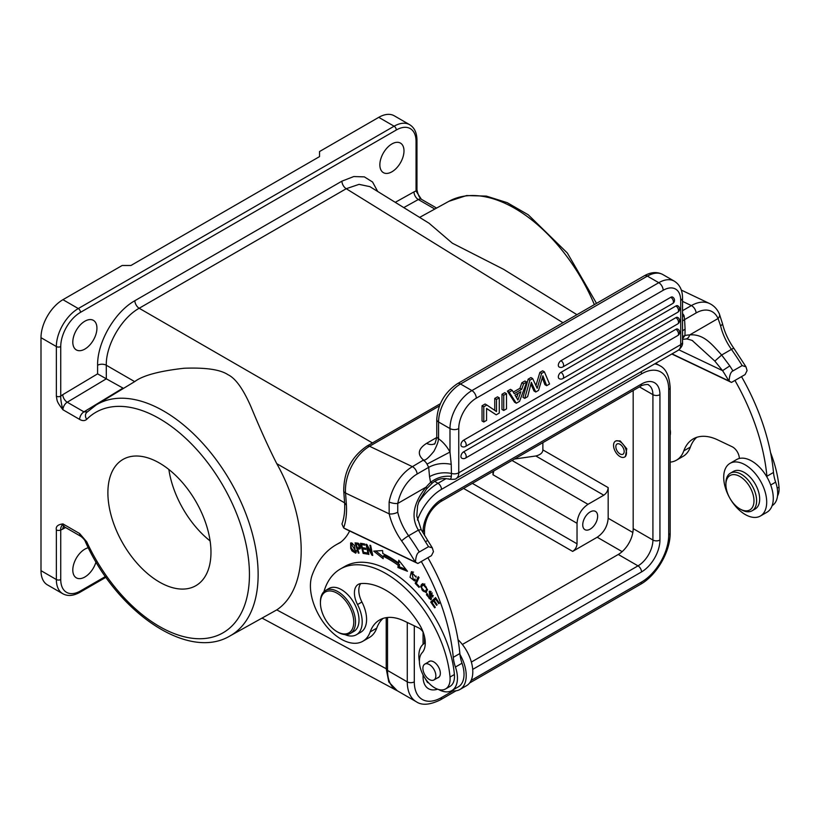 <?xml version="1.0" encoding="UTF-8"?>
<svg xmlns="http://www.w3.org/2000/svg" width="820" height="820" viewBox="0 0 820 820"><rect width="100%" height="100%" fill="white"/><g stroke="black" fill="none" stroke-linecap="round" stroke-linejoin="round"><path stroke-width="1.23" d="M493.004 471.438L493.004 474.79L577.034 523.303C577.68 515.247 581.329 508.912 587.991 504.32L603.786 495.208C606.451 493.363 607.907 490.831 608.173 487.613L542.871 449.903L542.871 442.656M608.173 487.613L608.173 518.25C607.518 526.317 603.868 532.641 597.206 537.233L572.647 551.409C575.312 549.574 576.778 547.043 577.034 543.814L472.34 483.369M616.005 440.863L620.197 440.914L626.787 448.796L625.404 456.566M493.773 470.998L493.004 474.79M542.871 449.903C542.748 452.794 540.4 454.813 535.839 455.981L514.468 459.046M577.034 523.303L577.034 543.814M590.195 529.136A10.547 6.088 120 0 0 597.083 519.839A10.547 6.088 120 0 0 595.463 511.393A10.547 6.088 120 0 0 590.195 511.916A10.547 6.088 120 0 0 583.307 521.212A10.547 6.088 120 0 0 584.916 529.659A10.547 6.088 120 0 0 590.195 529.136M633.183 390.515L633.183 528.633A21.094 12.177 -60 0 1 618.27 554.463L462.367 644.469M387.532 617.48L387.532 670.452A43.429 25.072 120 0 0 396.531 690.327L416.263 701.725A43.429 25.072 -60 0 1 407.273 681.851L407.273 622.472M387.532 669.038L386.22 668.741L388.803 682.004L397.269 690.758M369.861 186.632L429.075 223.245L452.343 243.191L503.552 269.298L576.942 314.685M562.971 322.742L346.235 188.713L359.037 184.357L369.84 186.632M386.22 617.644L386.22 668.741L276.77 609.885C309.324 588.299 309.324 521.54 276.77 463.659C268.858 448.14 260.278 429.219 251.022 406.884C243.222 389.008 235.514 378.256 227.888 374.648C220.293 369.564 205.687 367.432 184.1 368.252C159.224 371.04 142.752 375.498 134.675 381.628L106.282 365.228C105.862 345.107 121.534 317.945 139.174 308.258L372.444 442.933M276.77 609.885L229.661 636.125C187.513 661.033 116.512 611.638 85.475 541.876L85.475 541.876A6.201 0.779 155.2 0 1 85.475 541.866A6.201 0.779 155.2 0 0 86.715 541.794L79.632 533.543A6.201 3.577 -60 0 0 80.903 536.382A6.201 3.577 -60 0 1 80.903 536.382C83.466 538.422 84.993 540.247 85.475 541.876M377.702 191.48L372.557 181.999L364.346 176.874L353.789 176.546L341.919 181.159L134.869 300.704C114.882 311.836 97.252 342.032 97.59 365.269L97.59 373.858L62.781 394.656A12.402 7.165 120 0 0 60.741 396.162A3.106 1.794 0 0 1 56.354 396.162L56.354 346.542A31.017 17.907 -60 0 1 78.289 308.545A3.106 1.794 60 0 1 80.483 312.348A27.921 16.113 -60 0 0 60.741 346.522L60.741 396.162C60.659 399.637 61.387 404.178 62.935 409.764C56.252 401.144 57.287 401.011 56.354 396.162M391.919 171.79A17.056 9.85 120 0 0 403.071 156.763A17.056 9.85 120 0 0 400.447 143.09A17.056 9.85 120 0 0 391.919 143.941A17.056 9.85 120 0 0 380.777 158.967A17.056 9.85 120 0 0 383.391 172.641A17.056 9.85 120 0 0 391.919 171.79M84.87 349.074A17.056 9.85 120 0 0 96.012 334.037A17.056 9.85 120 0 0 93.398 320.364A17.056 9.85 120 0 0 84.87 321.214A17.056 9.85 120 0 0 73.718 336.251A17.056 9.85 120 0 0 76.332 349.914A17.056 9.85 120 0 0 84.87 349.074M97.59 365.269A6.201 3.577 0 0 1 106.282 365.228L106.323 378.819L97.59 373.858M62.781 394.656A6.201 3.516 -120.9 0 0 67.24 402.21L106.323 378.819L122.979 388.096L83.937 411.855A6.201 3.577 -60 0 0 79.632 419.409L62.935 409.764A6.201 3.577 120 0 1 67.24 402.21L83.937 411.855L87.484 411.824M123.533 388.372L122.979 388.096M41 570.669L56.354 579.535A31.017 17.907 -60 0 0 62.781 593.731L47.427 584.875A31.017 17.907 120 0 1 41 570.669L41 337.676A31.017 17.907 120 0 1 62.935 299.689L122.149 265.495L130.923 265.495L319.544 156.599L319.544 151.536L378.758 117.342A31.017 17.907 120 0 1 394.266 115.804L409.621 124.671A31.017 17.907 -60 0 0 394.112 126.208L378.758 117.342M229.661 636.125A133.486 77.07 60 0 0 240.004 628.304A133.486 77.07 60 0 0 258.136 574.553A133.486 77.07 60 0 0 199.332 439.663A133.486 77.07 60 0 0 96.186 404.947L86.705 412.429A6.201 5.002 44.8 0 0 86.715 419.338C84.788 420.998 82.43 421.019 79.632 419.409M79.632 533.543L62.935 523.908C57.82 524.534 55.627 526.543 56.354 529.915A3.106 1.794 180 0 0 60.741 529.915C60.444 528.295 61.172 526.297 62.935 523.908A6.201 3.577 120 0 0 64.216 526.747L80.913 536.382M107.891 492.789A72.888 42.087 60 0 1 122.99 459.425A72.888 42.087 60 0 1 179.16 478.952A72.888 42.087 60 0 1 210.976 552.311A72.888 42.087 60 0 1 195.877 585.675A72.888 42.087 60 0 1 139.708 566.149A72.888 42.087 60 0 1 107.891 492.789M168.858 469.481A72.888 42.087 -120 0 0 210.104 540.933M88.293 547.739A17.056 9.85 120 0 0 84.87 549.144A17.056 9.85 120 0 0 73.718 564.18A17.056 9.85 120 0 0 76.332 577.844A17.056 9.85 120 0 0 84.87 577.003A17.056 9.85 120 0 0 96.022 561.936M434.815 209.049L418.313 199.526A6.201 3.577 120 0 1 421.347 199.26L416.047 191.019A3.106 1.794 0 0 0 416.96 189.758L416.96 140.138A3.106 1.794 180 0 1 416.047 141.399A27.921 16.113 -60 0 0 396.306 130.001L80.473 312.348M421.306 561.515A161.294 93.121 60 0 1 453.275 657.332A31.017 17.907 -120 0 0 455.428 667.029A27.296 15.754 60 0 1 457.375 676.121A27.296 15.754 60 0 1 451.799 690.604A27.296 15.754 60 0 1 439.827 690.143A27.296 15.754 60 0 1 438.649 689.528M419.399 661.402A27.296 15.754 60 0 1 423.95 643.679A9.307 5.371 -120 0 0 425.252 641.998M423.12 632.035A9.307 5.371 -120 0 0 418.528 627.833L404.045 620.935A55.832 32.236 -120 0 0 379.568 619.981A55.832 32.236 -120 0 0 370.148 631.953A43.429 25.072 60 0 1 362.829 641.26A43.429 25.072 60 0 1 343.795 640.522A43.429 25.072 60 0 1 312.082 575.353A142.68 82.379 60 0 1 336.138 544.767A142.68 82.379 60 0 1 339.829 542.85A80.647 46.566 -120 0 0 349.607 530.991M415.166 583.317L419.02 587.417L419.379 586.638L416.345 583.399L419.051 577.557L418.241 576.685L415.166 583.317L416.488 582.559L418.887 577.372M430.736 602.034L434.692 607.835L435.256 607.312L432.007 602.536L433.636 601.029L436.578 605.324L437.142 604.801L434.2 600.506L435.676 599.143L438.813 603.725L439.376 603.202L435.543 597.585L430.736 602.034L435.738 597.872M368.149 554.248L368.887 554.433L367.247 546.581L371.952 555.232L372.741 555.437L370.65 545.433L369.912 545.249L371.552 553.1L366.847 544.449L366.058 544.244L368.149 554.248L368.774 553.879M397.925 567.522L407.448 571.274L398.745 560.214L398.448 562.879A107.635 62.146 -120 0 0 382.807 553.531L382.591 550.558L373.705 551.112L383.165 558.697L382.991 556.155A104.529 60.352 60 0 1 398.182 565.236L397.925 567.522L399.248 566.764L399.504 564.478L398.182 565.236M414.52 579.238L413.382 579.976L412.009 572.903L416.181 577.229L411.332 571.837L410.02 577.29L414.571 580.96L415.279 580.283L414.52 579.238L413.382 579.976M363.157 553.408L367.401 554.084L367.083 552.895L363.598 552.332L362.686 548.887L365.822 549.39L365.515 548.201L362.368 547.698L361.548 544.593L364.9 545.136L364.592 543.947L360.482 543.281L363.157 553.408L364.428 552.465M360.421 548.293L359.098 549.051C361.036 547.442 360.667 545.474 357.981 543.147L355.039 542.881L358.268 553.059L358.996 553.111L357.684 548.97L359.99 548.898M429.598 595.463L430.274 598.795L429.178 598.569L427.65 594.295L426.902 593.424L426.441 594.766L430.879 599.82L431.299 597.001L429.823 592.296L431.607 593.352L432.909 597.052L429.229 591.261L429.598 595.463L430.336 595.043M421.234 584.947L420.66 586.833L425.949 592.604L427.579 589.57L422.3 583.83L421.234 584.947L422.997 583.584M350.704 548.354L351.954 550.876L355.685 553.182L354.383 545.228L350.632 542.963L350.704 548.354L351.308 548.006M445.598 688.933L449.985 686.401A21.709 12.536 -120 0 0 451.748 684.997A21.709 12.536 -120 0 0 454.393 674.511A91.194 52.644 -120 0 0 384.672 568.055A91.194 52.644 -120 0 0 344.697 566.507L340.31 569.039A91.194 52.644 60 0 1 380.285 570.587A91.194 52.644 60 0 1 450.016 677.043A21.709 12.536 60 0 1 445.598 688.933A21.709 12.536 60 0 1 436.086 688.564A21.709 12.536 60 0 1 421.47 671.365A21.709 12.536 60 0 1 422.136 652.74A24.815 14.329 -120 0 0 419.522 624.676A70.715 40.826 -120 0 0 381.546 587.971A70.715 40.826 -120 0 0 361.026 583.553A18.614 10.742 -120 0 0 358.268 584.404A18.614 10.742 -120 0 0 357.53 604.535A27.911 16.113 60 0 1 356.423 634.731A27.911 16.113 60 0 1 344.841 634.557M356.423 634.731L360.81 632.199A27.911 16.113 -120 0 0 365.935 613.237A27.911 16.113 -120 0 0 361.917 602.003A18.614 10.742 60 0 1 360.728 583.594M345.62 529.054L417.872 563.494L431.453 555.653L433.452 551.665L432.345 547.914L428.522 546.673L419.317 551.993C417.154 552.905 415.873 556.257 415.473 562.048L417.626 563.391M417.872 563.494L415.473 562.048M397.741 512.192A6.201 2.337 166.7 0 1 389.172 513.843A47.765 27.583 -120 0 0 401.646 540.933A6.201 0.82 -35.4 0 1 408.596 535.768A41.564 23.995 -120 0 1 397.741 512.192L397.751 503.449A6.201 1.865 10.8 0 1 389.121 501.994L389.172 513.843L345.548 493.056A6.201 3.26 175.8 0 1 343.744 490.975L344.615 503.029C345.015 511.208 344.123 518.209 341.94 523.98L343.641 527.916L346.03 529.289M344.615 503.029L346.419 505.14A77.541 44.772 -120 0 1 345.691 519.88A77.541 44.772 -120 0 1 343.641 527.916L415.238 562.018A163.149 94.197 60 0 0 401.646 540.933M448.714 478.849C450.18 479.803 451.061 478.982 451.338 476.369C443.651 475.59 436.722 477.588 430.572 482.365A49.63 31.037 115.5 0 0 426.185 487.039A6.201 1.906 40.4 0 1 426.533 488.976L419.143 500.979L417.595 505.776L416.785 515.975L421.203 529.669L427.753 540.524L425.375 541.651L418.384 530.12L421.193 529.659M426.185 487.039L426.051 487.141C413.249 503.193 410.697 517.522 418.384 530.12L408.596 535.768A169.35 97.775 60 0 1 419.317 551.993M423.356 460.327A6.201 3.577 -120 0 1 426.564 463.351A6.201 3.577 -120 0 1 427.015 464.11L428.675 467.349C435.553 463.659 443.066 462.654 451.226 464.335L449.985 452.045A24.815 14.329 -120 0 0 448.191 449.011A24.815 14.329 -120 0 0 438.803 438.956C436.978 438.936 440.996 437.716 433.903 451.307C424.534 462.849 424.012 459.425 423.499 460.051L412.388 466.662A6.201 3.577 60 0 1 417.144 474.011A31.017 19.403 -64.5 0 0 397.751 503.449L426.051 487.141M434.405 443.856A18.614 10.742 -120 0 1 426.564 443.364C418.087 448.837 417.062 454.393 423.499 460.051M438.803 438.956L436.763 437.183L436.763 419.45C437.859 404.198 444.737 392.278 457.406 383.688A6.201 3.577 60 0 1 460.512 383.996L471.91 390.586A6.201 3.577 60 0 1 476.297 398.182A24.815 14.329 -60 0 0 458.749 428.573L458.749 472.802L680.713 344.656A6.201 3.577 0 0 0 682.527 342.145C682.988 344.8 681.522 347.536 678.14 350.345A12.402 7.165 -120 0 0 680.713 344.656L680.713 300.428A6.201 3.577 180 0 0 682.527 297.896L682.527 342.124M682.527 336.487L684.946 335.503L682.527 338.773M451.338 476.369L451.441 473.427C443.497 471.971 436.199 473.048 429.547 476.656L428.675 467.349L417.144 474.011M449.298 479.218L449.37 479.249C453.993 479.464 456.268 479.208 456.186 478.49L678.14 350.345M429.547 476.656L430.572 482.365L432.365 483.052M456.186 478.49A12.402 7.165 60 0 0 458.749 472.802A6.201 3.577 0 0 1 451.441 473.427L451.226 464.335M682.527 320.948L684.597 319.595L685.089 329.127L682.527 330.86M689.764 334.888L718.064 318.519A6.201 4.264 -24 0 0 719.365 313.916L722.441 323.48C724.552 332.182 728.385 340.484 733.941 348.408A6.201 0.82 144.6 0 0 731.44 349.371L721.661 355.019L714.845 361.097L722.574 370.65L729.8 365.894L721.661 355.019C711.596 343.949 703.662 333.832 689.764 334.888L689.63 334.939A49.63 31.037 115.5 0 0 684.946 335.503L685.089 329.127M733.941 348.408L745.985 366.837L742.161 365.597A169.35 97.775 -120 0 0 731.44 349.371A41.564 23.995 60 0 1 720.585 325.796L718.064 318.519A31.017 19.403 -64.5 0 0 696.129 312.943L684.597 319.595L684.064 315.7A6.201 3.577 60 0 0 682.527 313.537M719.365 313.916L719.365 313.916C717.264 309.191 714.035 305.747 709.679 303.584A37.218 23.278 -64.5 0 0 691.373 305.593L682.527 301.381M714.845 361.097L692.131 340.413M745.985 366.837L747.082 370.589L745.093 374.576L731.501 382.417L728.877 380.941L731.501 382.417M742.161 365.597L732.947 370.917C730.784 371.829 729.503 375.181 729.113 380.972M671.805 353.994L731.255 382.315M672.031 353.871L728.877 380.941A163.149 94.197 60 0 0 722.574 370.65L678.899 349.843M734.945 380.439A161.294 93.121 60 0 1 766.915 476.256A31.017 17.907 -120 0 0 767.007 477.158A30.401 17.548 -120 0 0 739.322 458.472A9.307 5.371 -120 0 0 732.168 446.756L717.674 439.858A55.832 32.236 -120 0 0 693.207 438.905A55.832 32.236 -120 0 0 683.788 450.877A43.429 25.072 60 0 1 676.459 460.184A43.429 25.072 60 0 1 670.165 462.142M670.165 435.42A15.508 8.958 -120 0 0 670.165 429.526M739.322 458.472A30.401 17.548 -120 0 0 736.585 459.569L730.005 463.361A30.401 17.548 60 0 1 752.555 470.608A30.401 17.548 60 0 1 766.618 499.882A30.401 17.548 60 0 1 760.406 516.016A30.401 17.548 60 0 1 737.856 508.769A30.401 17.548 60 0 1 723.793 479.485A30.401 17.548 60 0 1 730.005 463.361M760.406 516.016L766.987 512.213A30.401 17.548 -120 0 0 773.198 496.09A30.401 17.548 -120 0 0 767.007 477.158M772.122 505.663A27.296 15.754 -120 0 0 775.648 482.15A31.017 17.907 60 0 1 773.496 472.453A161.294 93.121 -120 0 0 741.526 376.636M676.459 460.184L683.039 456.381A43.429 25.072 -120 0 0 690.368 447.074A55.832 32.236 60 0 1 696.692 437.347M777.503 495.977A21.709 12.536 -120 0 0 779 487.111A91.194 52.644 -120 0 0 770.585 452.702M752.114 510.768L755.179 508.994A21.709 12.536 -120 0 0 748.947 475.959A21.709 12.536 -120 0 0 733.469 471.387L730.405 473.16A21.709 12.536 60 0 1 745.882 477.732A21.709 12.536 60 0 1 752.114 510.768A21.709 12.536 60 0 1 741.259 509.691L739.937 508.933A19.854 11.459 60 0 1 735.714 505.745A19.854 11.459 60 0 1 725.905 484.62A19.854 11.459 60 0 1 744.17 479.71A19.854 11.459 60 0 1 753.816 503.203A19.854 11.459 60 0 1 739.937 508.933M725.905 484.62L725.905 483.103A21.709 12.536 60 0 1 730.405 473.16M519.931 388.301L521.684 389.315L523.601 383.811L526.696 382.028L524.943 381.013L521.848 382.796L519.931 388.301L513.299 392.124M507.416 391.13L509.169 392.144L512.264 390.361L510.511 389.346L507.416 391.13L514.55 402.2L516.313 403.214L519.562 401.339L526.696 382.028M504.751 392.667L501.973 394.266L501.973 409.467L503.736 410.482L506.504 408.872L506.504 393.682L504.751 392.667M486.567 408.575L496.213 414.817L499.277 413.054L499.277 397.854L497.514 396.839L494.747 398.438L494.747 410.369M482.037 405.777L483.79 406.792L486.854 405.029L485.102 404.014L482.037 405.777L482.037 420.978L483.79 421.992L486.567 420.383L486.567 408.421L496.213 414.817M560.962 360.697A3.721 2.152 60 0 1 563.596 365.259A3.721 2.152 60 0 1 562.817 366.96A3.721 3.721 0 0 1 559.096 366.96A3.721 2.152 120 0 1 558.533 363.977A3.721 2.152 120 0 1 560.962 360.697L670.791 297.291A3.721 2.152 120 0 1 672.646 297.106A3.721 3.721 0 0 1 672.646 303.554A3.721 2.152 -120 0 0 673.425 301.852A3.721 2.152 -120 0 0 670.791 297.291M677.75 312.256A3.721 3.721 0 0 0 677.75 305.809A3.721 2.152 120 0 0 675.885 305.993L560.962 372.352A3.721 2.152 120 0 0 558.533 375.632A3.721 2.152 120 0 0 559.096 378.614A3.721 3.721 0 0 0 562.817 378.614L677.75 312.256A3.721 2.152 -120 0 0 678.519 310.555A3.721 2.152 -120 0 0 675.885 305.993M677.75 323.91A3.721 3.721 0 0 0 677.75 317.463A3.721 2.152 120 0 0 675.885 317.647L463.577 440.217A3.721 2.152 120 0 0 461.147 443.497A3.721 2.152 120 0 0 461.721 446.48A3.721 3.721 0 0 0 465.442 446.48L677.75 323.91A3.721 2.152 -120 0 0 678.519 322.209A3.721 2.152 -120 0 0 675.885 317.647M677.75 335.564A3.721 3.721 0 0 0 677.75 329.117A3.721 2.152 120 0 0 675.885 329.302L463.577 451.871A3.721 2.152 120 0 0 461.147 455.151A3.721 2.152 120 0 0 461.721 458.134A3.721 3.721 0 0 0 465.442 458.134L677.75 335.564A3.721 2.152 -120 0 0 678.519 333.853A3.721 2.152 -120 0 0 675.885 329.302M542.297 377.805L544.921 384.672L546.673 385.687L549.554 384.016L544.377 371.808L542.625 370.804L539.857 372.403L535.942 385.595M528.152 379.158L529.904 380.172L532.682 378.563L530.929 377.559L528.152 379.158L522.976 397.341L524.728 398.356L527.649 396.665L531.339 382.345L535.757 391.991L538.535 390.381L542.891 375.796L546.673 385.687M530.878 384.149L534.005 390.976L535.757 391.991M523.601 383.811L521.848 382.796M516.313 403.214L509.169 392.144M512.264 390.361L514.181 393.641L521.684 389.315M517.922 400.016L520.864 391.724L515.011 395.107L517.922 400.016M518.199 393.262L516.6 397.782M501.973 394.266L503.736 395.281L503.736 410.482M506.504 393.682L503.736 395.281M483.79 406.792L483.79 421.992M486.854 405.029L496.5 411.558L496.5 399.453L494.747 398.438M499.277 397.854L496.5 399.453M524.728 398.356L529.904 380.172M532.682 378.563L537.192 388.29L541.61 373.418L539.857 372.403M544.377 371.808L541.61 373.418M362.829 641.26L369.41 637.458A43.429 25.072 -120 0 0 376.728 628.151A55.832 32.236 60 0 1 383.053 618.423M451.799 690.604L458.38 686.801A27.296 15.754 -120 0 0 462.008 663.226A31.017 17.907 60 0 1 459.948 654.432A31.017 17.907 60 0 1 459.856 653.53A161.294 93.121 -120 0 0 427.886 557.713M459.948 654.432A30.401 17.548 60 0 1 459.928 689.487A30.401 17.548 60 0 1 451.687 690.665M459.928 689.487L466.508 685.694A30.401 17.548 -120 0 0 458.031 639.682M424.442 643.259A30.401 17.548 60 0 1 425.221 641.476M432.56 602.024L432.048 601.275M435.676 599.143L436.342 598.754M433.636 601.029L434.303 600.64M371.552 553.1L372.178 552.731M371.952 555.232L372.618 554.843M367.247 546.581L367.821 546.243M405.992 569.418L399.248 566.764M399.504 564.478A104.529 60.352 -120 0 0 384.303 555.396L382.991 556.155M383.032 556.78L375.806 550.978M398.448 562.879L399.822 561.587M415.186 580.406L413.741 579.914M411.189 573.897L412.04 571.612M416.15 576.152L415.279 576.655M413.536 572.042L412.009 572.903M367.135 553.069L364.48 552.649M363.373 548.488L363.198 547.832M362.245 544.193L362.061 543.537M361.548 544.593L362.86 543.834L364.633 544.121M362.686 548.887L363.998 548.129L365.556 548.375M357.684 548.97L360.41 548.293M358.268 553.059L358.873 552.711M358.391 548.559L358.155 547.822M356.854 543.711L356.618 542.973M358.524 543.424L356.146 544.121L358.268 544.336L359.324 547.75L357.305 547.77L356.146 544.121M359.027 543.896L358.268 544.336M429.926 592.235L430.018 591.128M433.298 595.494L432.15 596.16M431.422 599.215L430.336 598.764M421.982 586.074L422.556 584.188M426.554 592.101L424.852 591.691M424.473 591.722C421.952 590.779 421.131 588.842 422.033 585.91L423.817 584.701C427.251 587.233 427.476 589.57 424.473 591.722L427.579 589.652M424.688 583.963L422.997 584.875L424.883 584.086M351.216 544.101L351.442 542.809M356.228 552.577L355.06 552.106M356.423 551.317L355.111 552.075L351.431 548.334L350.745 545.023L351.267 544.07L355.613 551.04L355.111 552.075M352.631 543.291L351.267 544.07M323.92 591.702A91.194 52.644 60 0 1 340.31 569.039M437.49 677.914A9.307 5.371 -120 0 0 438.413 677.556A9.307 5.371 -120 0 0 439.725 669.725A9.307 5.371 -120 0 0 433.185 661.596A9.307 5.371 -120 0 0 429.106 661.443A9.307 5.371 -120 0 0 428.337 662.058M350.376 633.44L353.881 631.41A24.815 14.329 -120 0 0 357.377 610.541A24.815 14.329 -120 0 0 339.952 588.862A24.815 14.329 -120 0 0 329.066 588.432L325.56 590.461A24.815 14.329 60 0 1 336.436 590.882A24.815 14.329 60 0 1 355.449 620.279A24.815 14.329 60 0 1 350.376 633.44A24.815 14.329 60 0 1 339.5 633.019A24.815 14.329 60 0 1 337.963 632.21L337.092 631.707A23.575 13.612 60 0 1 320.487 604.545A23.575 13.612 60 0 1 320.425 602.833A23.575 13.612 60 0 1 335.636 592.44A23.575 13.612 60 0 1 353.697 620.361A23.575 13.612 60 0 1 338.547 632.466A23.575 13.612 60 0 1 337.092 631.707M423.632 672.174A9.153 5.279 60 0 1 424.801 664.108A9.153 5.279 60 0 1 435.112 671.887A9.153 5.279 60 0 1 433.954 679.954A9.153 5.279 60 0 1 423.632 672.174M320.425 602.833L320.425 601.818A24.815 14.329 60 0 1 325.56 590.461M620.586 456.873A9.153 5.279 60 0 1 614.159 448.878A9.153 5.279 60 0 1 615.441 441.18A9.153 5.279 60 0 1 619.459 441.344A9.153 5.279 60 0 1 625.885 449.339A9.153 5.279 60 0 1 624.594 457.037A9.153 5.279 60 0 1 620.586 456.873M619.653 444.102A5.894 3.403 -120 0 0 617.07 443.999A5.894 3.403 -120 0 0 616.24 448.96A5.894 3.403 -120 0 0 620.381 454.116A5.894 3.403 -120 0 0 622.964 454.208A5.894 3.403 -120 0 0 623.794 449.257A5.894 3.403 -120 0 0 619.653 444.102M632.835 532.487L608.173 518.25M535.839 455.981L603.786 495.208M587.991 504.32L512.029 460.461M463.566 488.433L572.647 551.409M597.206 537.233L622.144 551.634M424.811 677.914L427.435 682.383A21.094 12.177 120 0 0 428.727 682.968M633.183 528.633L652.915 540.031L652.915 394.656L639.457 386.886M659.936 394.656A4.961 2.87 180 0 1 652.915 394.656A21.094 12.177 120 0 0 648.548 385C649.009 383.729 641.199 385.082 640.481 386.292A4.961 2.87 -120 0 0 641.517 384.016A26.055 15.047 120 0 1 659.936 394.656L659.936 540.031A26.055 15.047 120 0 1 641.517 571.94L472.709 669.397M471.377 662.058L638.001 565.861L618.27 554.463M641.517 571.94A4.961 2.87 -120 0 0 638.001 565.861A21.094 12.177 120 0 0 652.915 540.031A4.961 2.87 0 0 0 659.936 540.031M640.481 386.292L440.463 501.778A4.961 2.87 60 0 0 441.488 499.503L641.517 384.016M441.488 499.503A26.055 15.047 120 0 0 423.069 531.411A4.961 2.87 180 0 0 424.524 529.392C425.57 517.727 430.889 508.523 440.463 501.778M423.796 676.244A4.961 2.87 0 0 1 423.069 676.787L423.069 674.891M423.069 644.356L423.069 631.953M423.069 532.877L423.069 531.411M423.069 676.787A26.055 15.047 120 0 0 437.583 689.189M414.295 625.814L414.295 681.851A38.458 22.201 -60 0 0 441.488 697.553L453.081 690.86M471.11 680.446L641.517 582.067A38.458 22.201 -60 0 0 668.71 534.958L668.71 389.592A38.458 22.201 -60 0 0 641.517 373.889L441.488 489.376A38.458 22.201 -60 0 0 417.421 520.044M441.488 697.553A4.961 2.87 60 0 1 440.463 699.819L456.104 690.788M668.71 534.958A4.961 2.87 0 0 0 670.165 532.938C670.463 551.429 656.656 575.353 640.481 584.342A4.961 2.87 -120 0 0 641.517 582.067M670.165 532.938L670.165 387.563A4.961 2.87 180 0 1 668.71 389.592M654.698 363.875A43.429 25.072 -60 0 1 659.721 365.659C665.891 368.549 669.366 375.857 670.165 387.563M641.517 373.889A4.961 2.87 -120 0 0 641.096 371.726M418.579 502.476A43.429 25.072 -60 0 1 437.982 483.298L446.07 478.624M434.631 481.36L437.982 483.298A4.961 2.87 60 0 1 441.488 489.376M387.532 670.452L407.273 681.851A4.961 2.87 0 0 0 414.295 681.851M341.919 181.159A6.201 3.577 60 0 0 346.235 188.713L139.174 308.258A6.201 3.577 -120 0 1 134.869 300.704M276.77 463.659L344.605 502.824M594.356 304.62A133.486 77.07 -120 0 0 514.816 208.382A133.486 77.07 -120 0 0 448.909 201.31L466.559 195.549L486.352 196.103L507.221 202.673L528.264 214.799L567.327 253.001L596.519 303.369M403.778 207.603L418.313 199.526A6.201 3.639 60.9 0 1 414.008 191.88L395.25 202.335M414.008 191.88A12.402 7.165 120 0 1 416.047 191.019L416.047 141.399M60.741 346.542A3.106 1.794 180 0 1 56.354 346.542L41 337.676M86.715 419.338A127.274 73.482 60 0 1 219.698 480.151A127.274 73.482 60 0 1 219.698 634.536A127.274 73.482 60 0 1 86.715 541.794M105.431 576.532L80.483 590.933A27.921 16.113 -60 0 1 60.741 579.535A3.106 1.794 0 0 1 56.354 579.535L56.354 529.915M80.483 590.933A3.106 1.794 60 0 1 79.837 592.347L105.954 577.27M63.673 526.532A6.201 3.639 -119.1 0 0 62.781 529.054A12.402 7.165 120 0 1 60.741 529.915L60.741 579.535M62.781 529.054L65.549 527.516M62.935 299.689L78.289 308.545L394.112 126.208A3.106 1.794 -120 0 1 396.306 130.011M428.522 546.673A169.35 97.775 -120 0 0 425.375 541.651M439.458 405.91L369.564 446.264A37.218 23.278 115.5 0 0 345.548 493.056L346.419 505.14M440.36 403.717L366.847 446.152A6.201 3.577 60 0 1 369.564 446.264L412.388 466.662A37.218 23.278 -64.5 0 0 389.121 501.994M427.015 464.11L449.985 452.045L449.985 428.573A31.017 17.907 -60 0 1 471.91 390.586L658.778 282.695L647.37 276.114L460.512 383.996A31.017 17.907 120 0 0 438.577 421.992L449.985 428.573A6.201 3.577 180 0 0 458.749 428.573M434.702 443.692A18.614 10.742 -120 0 0 434.723 443.681L434.292 443.968C434.62 444.881 435.44 442.615 436.763 437.183M426.564 443.364L436.752 437.48M682.527 310.698L691.373 305.593A6.201 3.577 -120 0 1 696.129 312.943M682.527 339.367L685.428 339.06A6.201 4.612 -91.5 0 0 689.63 334.939M438.577 438.454L438.577 421.992A6.201 3.577 180 0 1 436.763 419.45M682.527 316.592L684.064 315.7M722.441 323.48A6.201 2.337 166.7 0 1 720.585 325.796M729.8 365.894A169.35 97.775 60 0 1 732.947 370.917M770.697 485.009L775.648 482.15M773.496 472.453L766.915 476.256M683.788 450.877L690.368 447.074M779 487.111L777.206 488.146M680.713 300.428A24.815 14.329 -60 0 0 663.165 290.3L476.297 398.182M647.37 276.114A6.201 3.577 -120 0 0 644.274 275.807C651.018 271.984 657.22 271.574 662.878 274.577A31.017 17.907 120 0 0 647.37 276.114M663.165 290.3A6.201 3.577 -120 0 0 658.778 282.695A31.017 17.907 -60 0 1 674.286 281.157L662.878 274.577M560.962 372.352A3.721 2.152 60 0 1 563.596 376.913A3.721 2.152 60 0 1 562.817 378.614M463.577 440.217A3.721 2.152 60 0 1 466.211 444.778A3.721 2.152 60 0 1 465.442 446.48M463.577 451.871A3.721 2.152 60 0 1 466.211 456.432A3.721 2.152 60 0 1 465.442 458.134M370.148 631.953L376.728 628.151M462.008 663.226L455.428 667.029M453.275 657.332L459.856 653.53M431.135 596.611L430.387 597.042M431.607 593.352L432.263 592.973M426.441 594.766L427.517 594.141M421.931 586.105L420.66 586.833M352.528 550.548L351.954 550.876M355.613 551.04L356.413 550.589M361.917 602.003L357.53 604.535M454.393 674.511L450.016 677.043M424.524 529.392L424.524 535.316M424.524 636.689L424.524 643.044M640.481 584.342L469.542 683.029M416.263 701.725C421.859 705.62 429.926 704.985 440.463 699.819M655.662 363.321L659.721 365.659M396.142 690.173L397.106 690.665M396.275 690.266L262.277 618.218M448.909 201.31L419.614 217.392M96.186 404.947L135.31 381.228M62.781 593.731C67.65 596.417 73.339 595.955 79.837 592.347M64.144 526.173L63.345 526.501L64.216 526.747M416.96 140.138C416.857 132.758 414.407 127.602 409.621 124.671M420.742 198.717C419.112 197.118 417.851 194.125 416.96 189.758M421.347 199.26L436.599 208.065M427.753 540.524L432.345 547.914M366.847 446.152C351.462 456.791 343.764 471.726 343.744 490.975M426.533 488.976L432.345 483.062C437.357 478.931 443.025 477.65 449.37 479.239M681.328 290.085L709.679 303.584M685.428 339.06C686.094 338.67 688.492 339.193 692.644 340.648M457.406 383.688L644.274 275.807M682.527 297.896C682.466 290.147 679.718 284.571 674.286 281.157M672.646 303.554L562.817 366.96M336.138 544.767L341.038 541.948M415.248 579.074L413.936 579.832M360.646 546.981L359.324 547.75M431.146 591.527L429.823 592.296M431.586 598.036L430.274 598.795M424.801 664.108L430.029 661.084M433.954 679.954L439.182 676.93M616.076 440.822L615.441 441.18M625.465 456.525L624.594 457.037"/></g></svg>
